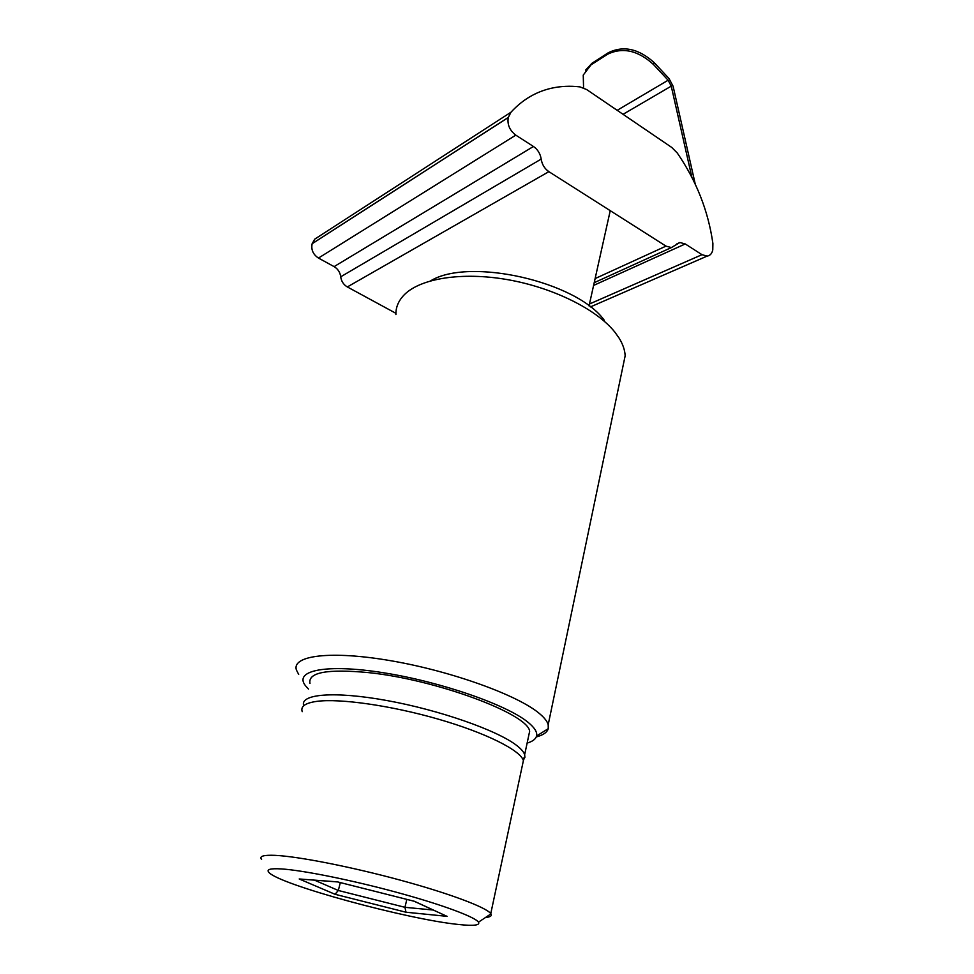 <?xml version="1.0" encoding="UTF-8"?>
<svg xmlns="http://www.w3.org/2000/svg" width="974" height="974" viewBox="0 0 974 974"><rect width="100%" height="100%" fill="white"/><g stroke="black" fill="none" stroke-linecap="round" stroke-linejoin="round"><path stroke-width="1.46" d="M298.677 674.398L296.449 670.088C291.409 655.465 330.795 650.267 391.499 660.847C452.07 671.305 518.582 695.485 539.718 713.784C544.478 717.814 547.303 721.454 548.192 724.717L548.265 728.649C547.169 732.338 543.163 735.114 536.248 736.953M622.569 368.196L625.15 355.851C624.918 350.202 622.922 344.309 619.16 338.173L614.862 332.134C596.782 309.367 553.062 287.561 507.442 279.623C461.786 271.649 420.439 278.43 404.368 294.684C398.549 300.589 395.724 307.212 395.907 314.578M604.33 320.336C576.669 281.474 469.212 257.209 430.678 280.804M303.705 705.76C299.505 694.036 334.167 690.907 386.873 700.525C439.457 710.022 497.434 730.39 516.67 745.451C521.139 748.884 523.793 751.965 524.657 754.667L524.901 757.358L523.306 760.268M309.988 683.456C307.796 672.377 327.227 668.761 368.294 672.596C435.926 679.426 528.492 714.039 529.637 731.34L528.407 737.074M308.441 689.068L305.3 685.501C293.771 670.441 326.18 663.598 383.622 672.778C440.905 681.788 507.478 705.03 528.298 722.501C534.702 727.785 537.453 732.278 536.564 736.003C535.749 739.096 532.608 741.457 527.129 743.113M261.58 859.409C259.035 856.219 263.54 854.868 275.094 855.355C298.007 856.389 350.883 866.726 400.204 880.119C449.598 893.499 486.598 907.488 490.762 913.636L490.945 913.892C492.089 915.877 490.287 917.07 485.551 917.471M302.22 711.665C300.394 706.394 305.312 702.96 316.976 701.341C340.084 698.285 391.438 705.59 438.531 719.214C485.697 732.813 520.323 750.199 523.403 760.548L522.283 765.832M281.267 868.918C302.5 870.22 351.103 879.96 396.187 892.184C441.332 904.396 475.02 916.899 478.49 922.159C480.267 925.3 473.754 926.091 458.937 924.521C407.936 919.59 278.345 884.295 268.836 872.327C266.206 869.417 270.346 868.284 281.267 868.918M414.108 901.218L445.459 915.633M447.103 916.351L405.988 912.224L335.019 894.278L299.201 878.974L337.893 881.957M299.201 878.974L300.929 879.12M335.019 894.278L338.319 890.48L314.468 880.143M405.988 912.224L404.953 907.318L338.319 890.48L340.328 882.578M406.828 899.379L404.953 907.318L433.357 910.033M685.258 243.95L679.889 242.514L671.415 247.566L665.997 246.13L548.873 171.655C544.6 168.697 542.031 164.496 541.179 159.091L340.717 276.799C340.109 272.318 337.905 268.921 334.094 266.62L533.448 146.477L515.794 135.143C509.67 130.431 507.15 124.562 508.233 117.55L510.985 112.217C522.356 99.786 535.834 91.787 551.406 88.232C560.622 86.175 570.155 85.724 579.98 86.893L586.652 89.547L671.792 147.476L677.271 153.003C696.386 180.811 708.268 210.981 712.895 243.5L712.773 249.941C711.982 253.581 710.095 255.626 707.124 256.101L701.986 254.689L685.258 243.95L593.592 285.431M548.873 171.655L347.328 286.94L395.907 313.311M533.448 146.477C537.745 149.485 540.327 153.685 541.179 159.091M347.328 286.94C343.542 284.664 341.338 281.291 340.717 276.799M510.985 112.217L314.772 239.117L312.143 243.731C310.95 249.661 313.056 254.433 318.461 258.061L334.094 266.62M617.175 110.318L668.127 80.221L653.384 64.418L654.321 62.762L669.041 78.565L673.095 86.248L695.29 184.269M668.127 80.221L671.244 86.138L691.893 177.317M654.321 62.762C638.847 48.712 623.567 45.34 608.458 52.645L591.948 63.273L585.544 70.177M653.384 64.418C637.897 50.356 622.605 46.971 607.496 54.276L590.987 64.893L583.243 75.083L583.572 87.855M414.583 901.34L337.454 881.86L414.607 901.352M595.126 278.576L665.997 246.13M312.167 243.658L508.258 117.464M589.465 303.998L701.986 254.689M515.794 135.143L318.461 258.061M312.143 243.731L508.233 117.55M623.043 114.311L671.244 86.138M591.948 63.273L590.987 64.893M607.496 54.276L608.458 52.645M625.15 355.851L548.192 724.717M529.637 731.34L524.657 754.667M522.612 758.795L524.901 757.358M536.564 736.003L548.265 728.649M610.235 210.676L589.039 305.909M523.403 760.548L490.762 913.636M478.49 922.159L490.945 913.892M337.479 881.86L299.298 878.998M446.944 916.315L414.522 901.34M594.213 282.679L671.415 247.566M679.889 242.514L676.601 244.011M590.366 306.932L707.124 256.101"/></g></svg>
